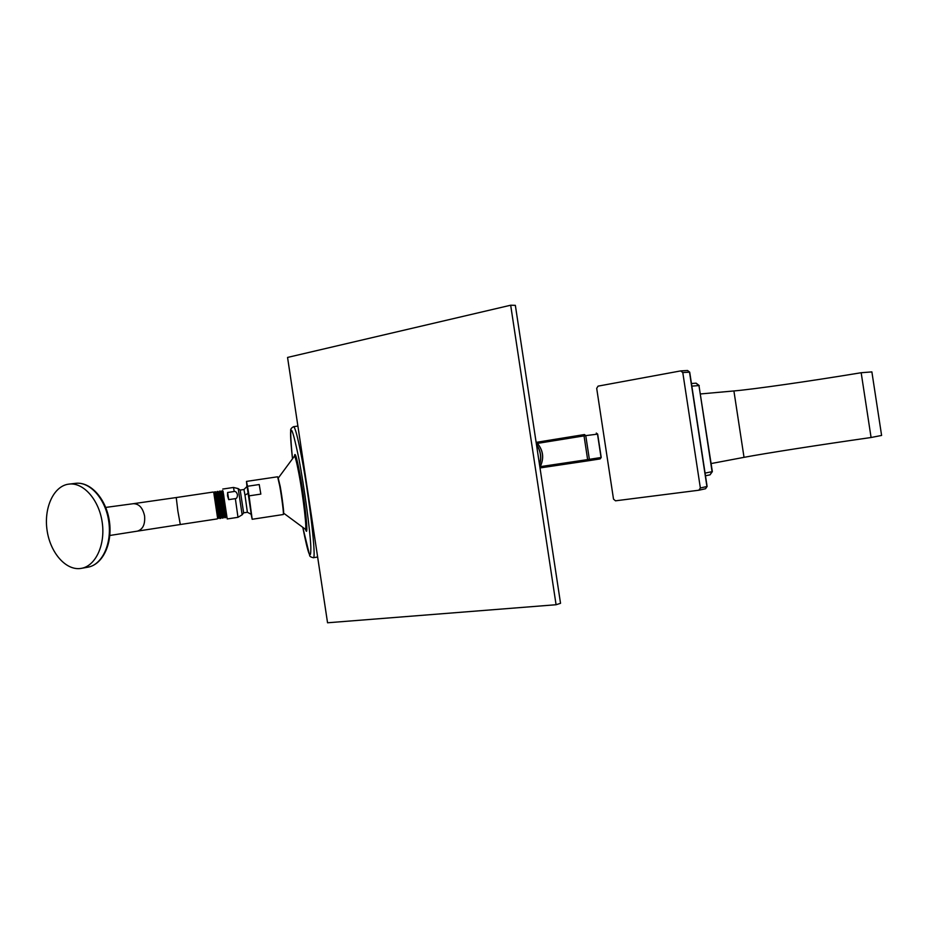 <?xml version="1.0" encoding="UTF-8"?>
<svg xmlns="http://www.w3.org/2000/svg" width="928" height="928" viewBox="0 0 928 928"><rect width="100%" height="100%" fill="white"/><g stroke="black" fill="none" stroke-linecap="round" stroke-linejoin="round"><path stroke-width="1.39" d="M540.386 466.633L587.633 459.592L584.037 435.882L585.765 435.626L589.361 459.325L601.054 457.504L600.149 458.908L588.468 460.752L589.361 459.325L587.633 459.592L588.456 460.752L540.003 467.944L600.161 458.896L601.216 457.469L597.667 434.118L596.263 433.063L597.504 434.13L585.765 435.626L584.466 434.548L584.037 435.882L537.579 443.375M510.678 305.219L515.353 305.347L560.535 603.316L556.081 604.731L327.549 622.781L287.552 357.431L510.678 305.219L556.081 604.731M246.952 486.434L246.477 481.4L277.623 476.783L279.734 485.924C281.868 497.744 284.014 515.052 283.295 514.518L252.172 519.274L251.14 514.332M246.477 481.4L247.498 486.272L259.225 484.532L260.838 494.102L249.064 495.865L252.172 519.274M247.498 486.272L249.064 495.865M247.057 486.353L251.268 514.379M259.225 484.532L260.838 494.102M234.227 491.504C235.538 491.156 236.617 492.2 237.452 494.67C237.417 497.28 236.71 498.603 235.352 498.638L228.706 499.635L227.604 492.49L234.227 491.504L233.496 487.455L238.194 488.615M223.01 491.051L227.232 518.949L237.986 517.314L235.352 498.638M227.604 492.49L227.522 495.854L228.706 499.635M226.908 516.977L227.232 518.949M223.636 494.74L226.536 516.513L221.583 491.736L222.72 490.703L223.636 494.74L222.72 490.703M226.699 515.156L221.989 490.738M219.565 491.098L224.808 517.754L219.182 492.026L220.365 491.04L225.516 517.65L225.933 516.606L220.992 491.828L221.583 491.736M221.757 517.36L221.177 517.453L216.236 492.478L214.704 491.817L213.8 492.71L218.544 518.416M214.704 491.817L219.948 518.497L220.818 518.358L215.644 491.747M216.792 492.327L222.384 518.126L216.236 492.478M219.948 518.485L214.38 492.617L213.788 492.722L217.593 518.079L218.196 518.01M219.379 517.789L218.788 517.882L216.305 505.586L218.579 518.416M224.147 516.931L223.555 517.024L218.637 492.176L217.14 491.457M223.555 517.024L223.161 517.998L218.01 491.388M213.788 492.71L217.593 518.079M68.974 484.091C83.381 482.154 99.006 499.763 102.196 522.244C105.572 544.701 95.654 566.08 81.281 568.365L80.446 568.493C65.679 570.465 50.309 552.647 47.108 530.572C43.709 508.532 53.151 486.875 67.825 484.265L75.562 483.337C89.97 481.4 105.572 498.916 108.738 521.292C112.114 543.634 102.173 564.908 87.824 567.194C102.915 564.642 112.706 543.286 109.388 521.2C106.244 499.078 90.758 481.435 75.562 483.337M689.527 372.244L706.927 486.55L705.535 488.743L699.132 490.158M706.927 486.492L700.362 488L682.788 372.557L680.665 370.91L598.084 386.129L596.692 388.345L613.512 499.125L615.496 500.818L698.83 490.228L700.362 488M712.344 471.61L698.97 385.572L712.078 471.679L710.024 474.846L705.489 475.774L710.024 474.846L712.344 471.621L705.071 473.094M871.079 437.506L881.6 435.441L871.879 371.896L861.172 372.731L871.079 437.506C818.879 444.976 764.707 453.409 744.024 457.342L711.115 463.559M700.512 393.948L733.909 390.955C754.905 389.099 809.158 381.304 861.172 372.731M584.454 434.548L536.523 442.308L584.478 434.548M601.054 457.504L597.504 434.13M537.428 450.927L538.53 458.223M536.454 444.524C540.606 450.753 541.627 457.481 539.516 464.696M536.419 444.28C540.769 450.648 541.813 457.539 539.551 464.94M536.059 441.914C543.193 449.488 544.481 457.991 539.922 467.399C544.585 457.991 543.286 449.477 536.059 441.879M301.646 457.307C309.65 498.8 316.61 560.187 313.258 557.716C310.776 557.113 309.569 556.313 309.627 555.292L302.795 527.336C308.374 555.57 311.054 562.032 310.822 546.731C310.08 529.946 304.442 488.082 298.978 459.163C290.974 420.651 288.805 420.535 292.494 458.792C290.012 436.183 290.626 431.914 290.696 430.87C290.302 429.397 291.253 427.994 293.538 426.694C295.058 426.926 297.76 437.134 301.646 457.307M294.478 456.274C294.849 451.31 296.566 456.738 299.628 472.549C305.103 501.271 309.105 541.059 305.451 529.169M278.168 478.21L294.246 456.425C294.988 455.567 296.542 461.309 298.897 473.651C303.468 497.686 307.377 532.672 305.184 529.099L305.474 529.134M278.214 478.14L280.233 486.574C282.286 497.965 284.304 514.53 283.469 513.056L305.184 529.099M248.553 493.116L244.98 495.088L243.948 489.52L247.347 486.133M251.616 514.506L247.37 512.268L244.98 495.088M247.37 512.268L243.623 512.836L240.19 490.077L243.948 489.52M237.986 517.314L242.15 514.808L238.206 488.627L240.19 490.077M213.243 492.037L176.239 497.547L177.863 511.038L180.299 524.517L217.28 518.903M105.734 507.419L133.307 503.695C139.026 503.718 142.784 507.813 144.582 515.98C145.255 524.401 142.842 529.459 137.321 531.152L180.299 524.517M681.094 370.875L687.59 370.504L689.516 372.163L682.788 372.557M695.919 383.194L698.97 385.572L691.836 386.129M733.909 390.955L744.024 457.342M317.643 557.02L313.258 557.716M297.9 426.068L293.538 426.694M222.743 489.056L233.496 487.455M242.15 514.808L243.623 512.836M225.933 516.606L226.525 516.513M220.365 491.051L221.038 491.886M225.516 517.65L224.808 517.754M219.182 492.026L218.59 492.118M221.177 517.453L220.806 518.358M222.384 518.126L223.161 517.998M133.307 503.695L176.239 497.547M81.281 568.365L87.824 567.194M109.829 535.479L137.321 531.152M698.958 490.204L705.535 488.743L707.113 486.492L689.713 372.174L687.59 370.504L680.839 370.887M699.236 385.572L696.128 383.171L691.441 383.519"/></g></svg>
